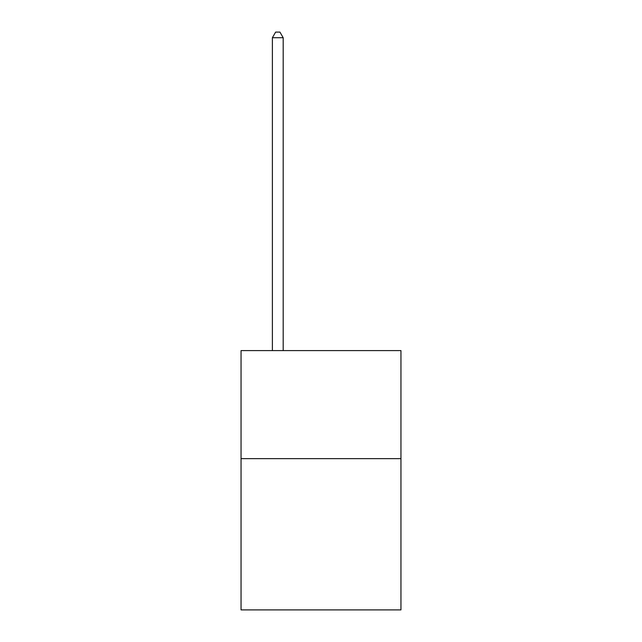 <?xml version="1.0" encoding="UTF-8"?>
<svg xmlns="http://www.w3.org/2000/svg" width="642" height="642" viewBox="0 0 642 642"><rect width="100%" height="100%" fill="white"/><g stroke="black" fill="none" stroke-linecap="round" stroke-linejoin="round"><path stroke-width="0.96" d="M400.953 458.645L400.953 609.9L241.047 609.9L241.047 350.604L400.953 350.604L400.953 458.645L241.047 458.645M283.186 350.604L283.186 37.718L272.385 37.718L272.385 350.604M272.385 37.718L275.627 32.1L279.944 32.1L283.186 37.718"/></g></svg>
